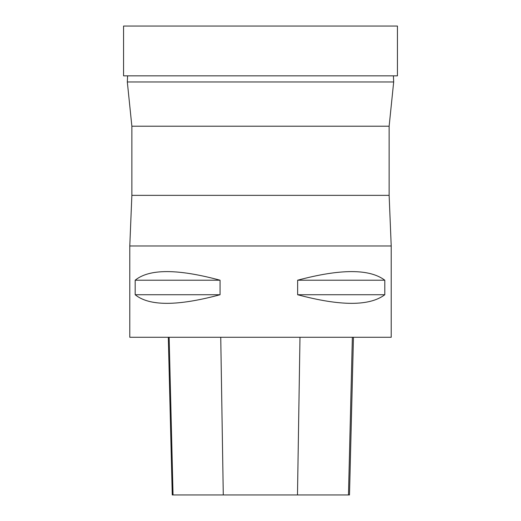 <?xml version="1.0" encoding="UTF-8"?>
<svg xmlns="http://www.w3.org/2000/svg" width="521" height="521" viewBox="0 0 521 521"><rect width="100%" height="100%" fill="white"/><g stroke="black" fill="none" stroke-linecap="round" stroke-linejoin="round"><path stroke-width="0.78" d="M389.135 126.212L131.865 126.212L127.319 81.973L393.681 81.973L389.135 126.212L389.135 195.349L131.865 195.349L129.788 245.977L391.212 245.977L389.135 195.349M129.788 245.977L129.788 337.269L391.212 337.269L391.212 245.977M384.798 280.213L384.798 294.736C369.617 306.211 340.565 306.211 297.641 294.736L297.641 280.213C340.565 268.732 369.617 268.732 384.798 280.213L297.641 280.213M220.057 280.213L220.057 294.736C177.524 306.211 149.227 306.211 135.18 294.736L135.18 280.213C149.227 268.732 177.524 268.732 220.057 280.213L135.18 280.213M168.303 337.269L172.262 494.95L349.493 494.95L353.453 337.269M135.18 294.736L220.057 294.736M297.641 294.736L384.798 294.736M123.562 75.845L397.438 75.845L397.438 26.05L123.562 26.05L123.562 75.845M173.044 494.95L169.136 337.269M223.281 494.95L220.741 337.269M297.484 494.95L299.985 337.269M348.477 494.95L352.365 337.269M131.865 126.212L131.865 195.349M127.593 75.845L127.319 81.973M393.407 75.845L393.681 81.973"/></g></svg>
